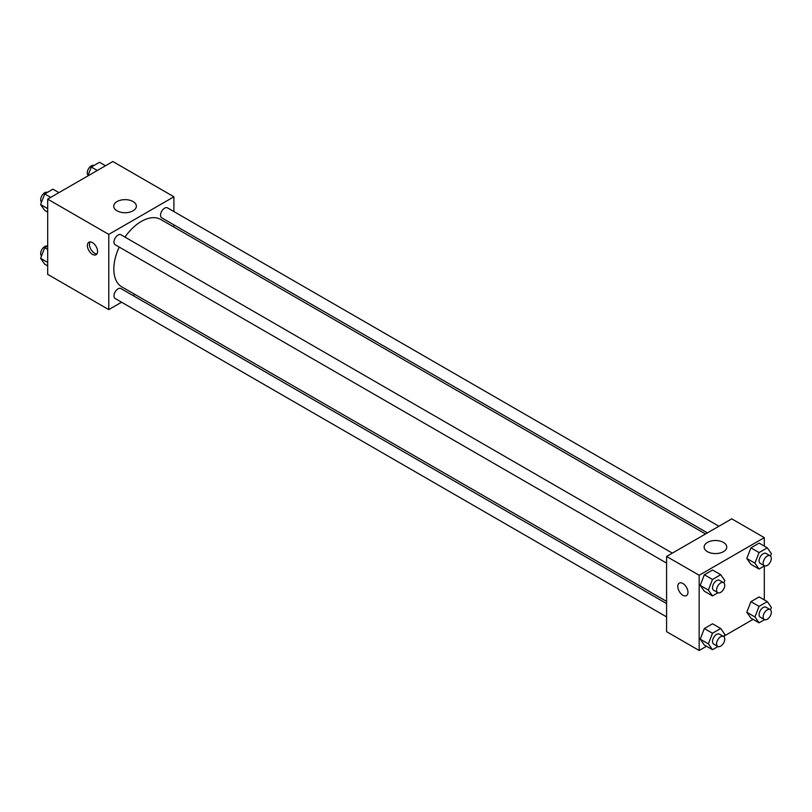 <?xml version="1.0" encoding="UTF-8"?>
<svg xmlns="http://www.w3.org/2000/svg" width="812" height="812" viewBox="0 0 812 812"><rect width="100%" height="100%" fill="white"/><g stroke="black" fill="none" stroke-linecap="round" stroke-linejoin="round"><path stroke-width="1.22" d="M121.577 302.226L108.767 309.616L47.685 274.354L47.685 199.133L112.838 161.517L173.91 196.778L173.91 211.567M173.91 224.863L173.91 227.055M117.04 201.559A11.327 6.537 180 0 1 129.382 200.138A11.327 6.537 180 0 1 136.375 206.187A11.327 6.537 180 0 1 125.048 212.724A11.327 6.537 180 0 1 113.731 206.187A11.327 6.537 180 0 1 117.04 201.559M108.767 309.616L108.767 234.394L47.685 199.133M108.767 234.394L173.91 196.778M92.477 254.369A7.196 4.151 60 0 1 87.777 248.036A7.196 4.151 60 0 1 88.873 242.26A7.196 4.151 60 0 1 96.08 246.422A7.196 4.151 60 0 1 96.08 254.735A7.196 4.151 60 0 1 92.477 254.369M90.051 241.925A7.196 4.151 -120 0 0 94.527 253.192A7.196 4.151 -120 0 0 96.953 253.882M134.985 294.482L133.087 295.578M672.346 553.124L120.927 234.769A5.755 3.329 120 0 0 115.172 238.089A5.755 3.329 120 0 0 115.172 244.737L666.591 563.102M666.591 603.59L120.927 288.554A5.755 3.329 120 0 0 116.492 290.097A5.755 3.329 120 0 0 113.974 295.893A5.755 3.329 120 0 0 115.172 298.522L666.591 616.887M718.924 526.237L167.505 207.872A5.755 3.329 120 0 0 163.07 209.415A5.755 3.329 120 0 0 160.553 215.21A5.755 3.329 120 0 0 161.75 217.849L707.414 532.885M119.212 247.071A38.925 22.472 120 0 0 113.812 269.087A38.925 22.472 120 0 0 121.871 286.91L666.591 601.398M705.516 533.981L160.796 219.484A38.925 22.472 120 0 0 124.967 237.094M706.491 646.25L699.162 650.483L666.591 631.675L666.591 556.453L731.734 518.838L764.315 537.645L764.315 546.1M724.162 636.05L753.069 619.363M700.218 585.371L704.339 591.217L700.218 585.371L704.339 574.764L700.218 585.371L708.368 590.07L712.479 579.463L720.701 574.713L724.822 580.57L723.898 582.945M712.56 570.014L704.339 574.764L712.56 570.014L720.701 574.713M746.796 558.473L750.917 564.33L746.796 558.473L750.917 547.867L746.796 558.473L754.947 563.173L759.058 552.576L767.289 547.826L771.4 553.672L770.476 556.047M759.139 543.116L750.917 547.867L759.139 543.116L767.289 547.826M746.796 612.258L750.917 618.115L746.796 612.258L750.917 601.662L746.796 612.258L754.947 616.958L759.058 606.361L767.289 601.611L771.4 607.457L770.476 609.842M759.139 596.911L750.917 601.662L759.139 596.911L767.289 601.611M699.162 650.483L699.162 575.261L764.315 537.645M764.315 565.994L764.315 599.895M700.218 639.156L704.339 645.002L700.218 639.156L704.339 628.549L700.218 639.156L708.368 643.855L712.479 633.248L720.701 628.498L724.822 634.355L723.898 636.73M712.56 623.799L704.339 628.549L712.56 623.799L720.701 628.498M707.445 551.673A11.327 6.537 180 0 1 704.126 547.044A11.327 6.537 180 0 1 715.453 540.508A11.327 6.537 180 0 1 726.77 547.044A11.327 6.537 180 0 1 719.787 553.084A11.327 6.537 180 0 1 707.445 551.673M699.162 575.261L666.591 556.453M687.967 592.303A7.196 4.151 60 0 1 686.475 595.592A7.196 4.151 60 0 1 679.279 591.441A7.196 4.151 60 0 1 679.279 583.128A7.196 4.151 60 0 1 684.82 585.056A7.196 4.151 60 0 1 687.967 592.303M679.279 583.128A7.196 4.151 -120 0 0 679.279 591.441A7.196 4.151 -120 0 0 686.475 595.592M717.97 592.75L712.479 595.917L708.368 590.07M723.543 582.681L719.473 580.326A5.755 3.329 120 0 0 715.037 581.869A5.755 3.329 120 0 0 712.52 587.665A5.755 3.329 120 0 0 713.707 590.304L717.788 592.658A5.755 3.329 120 0 0 723.543 589.329A5.755 3.329 120 0 0 723.543 582.681A5.755 3.329 120 0 0 719.107 584.224A5.755 3.329 120 0 0 716.59 590.019A5.755 3.329 120 0 0 717.788 592.658M712.479 595.917L704.339 591.217M712.479 579.463L704.339 574.764M764.549 565.852L759.058 569.029L754.947 563.173M770.121 555.794L766.051 553.439A5.755 3.329 120 0 0 761.615 554.982A5.755 3.329 120 0 0 759.098 560.777A5.755 3.329 120 0 0 760.296 563.416L764.366 565.761A5.755 3.329 120 0 0 770.121 562.442A5.755 3.329 120 0 0 770.121 555.794A5.755 3.329 120 0 0 765.686 557.337A5.755 3.329 120 0 0 763.168 563.122A5.755 3.329 120 0 0 764.366 565.761M759.058 569.029L750.917 564.33M759.058 552.576L750.917 547.867M717.97 646.535L712.479 649.712L708.368 643.855M723.543 636.466L719.473 634.121A5.755 3.329 120 0 0 715.037 635.664A5.755 3.329 120 0 0 712.52 641.46A5.755 3.329 120 0 0 713.707 644.089L717.788 646.443A5.755 3.329 120 0 0 723.543 643.114A5.755 3.329 120 0 0 723.543 636.466A5.755 3.329 120 0 0 719.107 638.009A5.755 3.329 120 0 0 716.59 643.804A5.755 3.329 120 0 0 717.788 646.443M712.479 649.712L704.339 645.002M712.479 633.248L704.339 628.549M764.549 619.647L759.058 622.814L754.947 616.958M770.121 609.579L766.051 607.224A5.755 3.329 120 0 0 761.615 608.767A5.755 3.329 120 0 0 759.098 614.562A5.755 3.329 120 0 0 760.296 617.201L764.366 619.546A5.755 3.329 120 0 0 770.121 616.227A5.755 3.329 120 0 0 770.121 609.579A5.755 3.329 120 0 0 765.686 611.121A5.755 3.329 120 0 0 763.168 616.917A5.755 3.329 120 0 0 764.366 619.546M759.058 622.814L750.917 618.115M759.058 606.361L750.917 601.662M47.685 212.105L44.711 210.389L40.6 204.543L44.711 193.936L52.942 189.186L58.931 192.637M47.685 208.633L40.6 204.543M50.699 197.387L44.711 193.936M47.451 192.353A5.755 3.329 120 0 0 43.077 194.119A5.755 3.329 120 0 0 40.681 199.793A5.755 3.329 120 0 0 41.524 202.158M87.838 175.95L91.299 167.039L99.521 162.288L105.509 165.749M97.278 170.5L91.299 167.039M94.03 165.465A5.755 3.329 120 0 0 89.665 167.221A5.755 3.329 120 0 0 87.27 172.895A5.755 3.329 120 0 0 88.102 175.27M47.685 265.9L44.711 264.174L40.6 258.328L44.711 247.721L47.685 246.006M47.685 262.418L40.6 258.328M47.685 249.436L44.711 247.721M47.451 246.148A5.755 3.329 120 0 0 43.077 247.904A5.755 3.329 120 0 0 40.681 253.577A5.755 3.329 120 0 0 41.524 255.953"/></g></svg>
